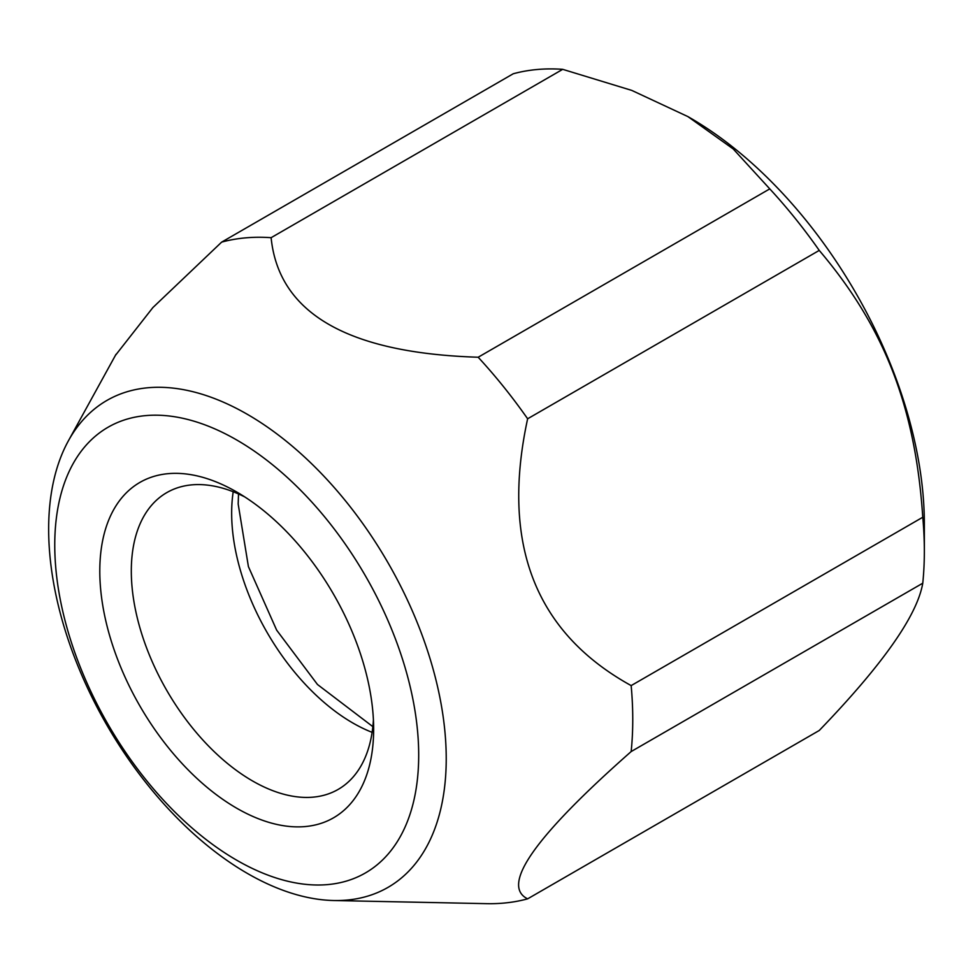 <?xml version="1.0" encoding="UTF-8"?>
<svg xmlns="http://www.w3.org/2000/svg" width="973" height="973" viewBox="0 0 973 973"><rect width="100%" height="100%" fill="white"/><g stroke="black" fill="none" stroke-linecap="round" stroke-linejoin="round"><path stroke-width="1.46" d="M418.694 755.157A257.334 148.577 -120 0 0 236.731 439.991A257.334 148.577 -120 0 0 54.756 545.05A257.334 148.577 -120 0 0 236.731 860.217A257.334 148.577 -120 0 0 418.694 755.157M373.644 729.166A193.639 111.798 60 0 1 373.644 729.178A193.639 111.798 60 0 1 236.707 808.21A193.639 111.798 60 0 1 99.793 571.054A193.639 111.798 60 0 1 236.707 491.997A193.639 111.798 60 0 1 373.644 729.166M48.65 529.142A281.136 162.309 -120 0 0 333.8 900.524A281.136 162.309 -120 0 0 446.23 758.685A281.136 162.309 -120 0 0 291.73 445.719A281.136 162.309 -120 0 0 68.39 440.83A281.136 162.309 -120 0 0 48.65 529.142M527.634 418.779L819.242 250.414C884.408 327.208 915.386 406.896 922.769 517.247A365.021 210.74 -120 0 1 924.35 551.144A365.021 210.74 60 0 1 922.769 583.204L631.161 751.557A365.021 210.74 -120 0 0 632.754 719.497A365.021 210.74 -120 0 0 631.161 685.6C535.138 632.584 500.621 543.639 527.634 418.779A365.021 210.74 -120 0 0 478.169 357.237C347.762 353.126 278.74 313.282 271.114 237.692A365.021 210.74 -120 0 0 221.649 242.119L152.895 307.553L115.398 355.413M922.769 517.247L631.161 685.6M819.242 250.414A365.021 210.74 -120 0 0 769.777 188.884L733.253 148.991L687.923 116.602L631.805 90.416L562.71 69.338L271.114 237.692M562.71 69.338A365.021 210.74 -120 0 0 513.245 73.766L221.649 242.119M333.8 900.524L486.768 903.662A365.021 210.74 -120 0 0 527.634 898.845C500.365 885.527 534.882 836.427 631.161 751.557M922.769 583.204C917.223 615.556 882.706 664.644 819.242 730.492L527.634 898.845M769.777 188.884L478.169 357.237M924.35 551.144L924.35 523.839A331.586 191.438 -120 0 0 689.893 117.745L687.923 116.602M373.413 719.752A171.357 98.942 60 0 1 338.166 789.407A171.357 98.942 60 0 1 206.118 743.506A171.357 98.942 60 0 1 131.306 571.054A171.357 98.942 60 0 1 166.797 492.606A171.357 98.942 60 0 1 244.746 496.911M233.204 491.742A171.357 98.942 -120 0 0 231.659 513.112A171.357 98.942 -120 0 0 372.112 732.341M68.39 440.83L116.006 354.306M238.519 493.956L238.178 504.014L248.407 566.59L276.66 630.151L317.478 684.493L372.841 726.636"/></g></svg>
